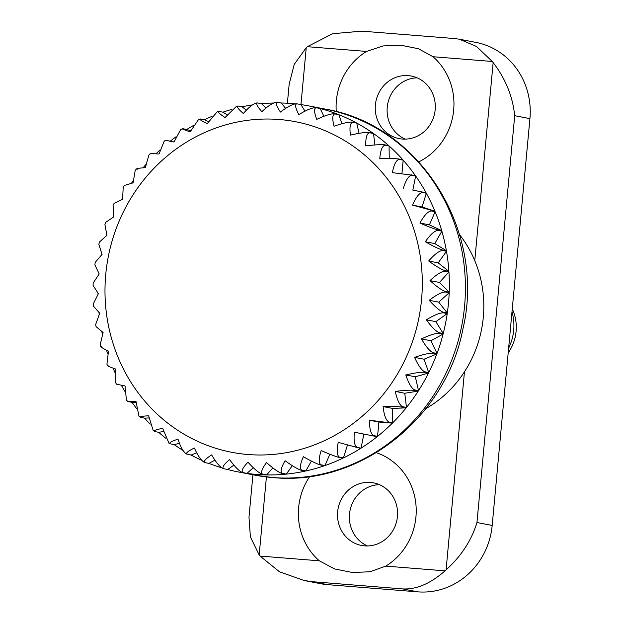 <?xml version="1.0" encoding="UTF-8"?>
<svg xmlns="http://www.w3.org/2000/svg" width="623" height="623" viewBox="0 0 623 623"><rect width="100%" height="100%" fill="white"/><g stroke="black" fill="none" stroke-linecap="round" stroke-linejoin="round"><path stroke-width="0.93" d="M256.489 474.422A186.378 175.25 100.9 0 1 246.965 473.379L242.947 472.6C241 471.292 242.666 467.818 247.962 462.18C253.834 468.706 258.522 472.693 262.042 474.126L266.06 474.905A186.378 175.25 100.9 0 1 256.489 474.422M223.673 468.745C221.804 467.538 223.774 464.493 229.591 459.603C234.739 466.705 239.022 471.011 242.44 472.53L246.459 473.309A186.378 175.25 100.9 0 1 238.305 471.946A186.378 175.25 100.9 0 1 227.691 469.524L223.182 468.613C219.872 467.032 216.033 462.445 211.649 454.86C205.395 458.941 203.168 461.526 204.983 462.624L204.103 462.313M221.515 467.772A186.378 175.25 100.9 0 1 209.001 463.403L204.983 462.624M201.595 460.265A186.378 175.25 100.9 0 1 191.121 455.078L186.004 453.817M182.928 450.359A186.378 175.25 100.9 0 1 174.284 444.674L169.643 443.669M165.718 438.242A186.378 175.25 100.9 0 1 158.694 432.307L154.675 431.529L153.219 430.602L148.624 415.767C141.53 416.242 138.836 416.771 140.525 417.363L138.976 416.195L136.04 401.586C128.984 401.119 126.305 401.111 128.011 401.57L126.407 400.176M150.182 424.177A186.378 175.25 100.9 0 1 144.544 418.134L140.525 417.363M136.499 408.423A186.378 175.25 100.9 0 1 132.029 402.341L128.011 401.57M124.818 391.267A186.378 175.25 100.9 0 1 121.329 385.209M115.208 372.998A186.378 175.25 100.9 0 1 113.059 368.115M107.717 353.895A186.378 175.25 100.9 0 1 106.541 350.196M102.374 334.224A186.378 175.25 100.9 0 1 101.837 331.623M99.158 314.233A186.378 175.25 100.9 0 1 98.987 312.559M98.029 294.157A186.378 175.25 100.9 0 1 98.029 293.176M98.948 274.213A186.378 175.25 100.9 0 1 99.002 273.653M101.845 254.605A186.378 175.25 100.9 0 1 101.923 254.176M106.634 235.525A186.378 175.25 100.9 0 1 106.813 234.949M113.246 217.147A186.378 175.25 100.9 0 1 113.659 216.173M121.586 199.64A186.378 175.25 100.9 0 1 122.443 198.067M131.546 183.162A186.378 175.25 100.9 0 1 133.135 180.849M143.041 167.844A186.378 175.25 100.9 0 1 145.673 164.745M155.945 153.834A186.378 175.25 100.9 0 1 159.963 150.011M257.097 103.021C253.608 103.426 249.013 106.922 243.32 113.518C237.885 108.69 236.133 106.198 238.064 106.042L236.631 106.19L225.035 117.537C219.094 113.495 217.053 111.455 218.914 111.408L217.248 111.704L207.241 123.681C200.886 120.48 198.605 118.915 200.404 118.993L198.55 119.468L190.163 131.881C183.481 129.568 181.013 128.509 182.765 128.704L180.779 129.366L174.019 142.036L166.216 140.416L170.235 141.195A186.378 175.25 100.9 0 1 175.904 136.865M182.765 128.704L186.783 129.483A186.378 175.25 100.9 0 1 193.332 125.566M200.404 118.993L204.422 119.764A186.378 175.25 100.9 0 1 212.054 116.337M218.914 111.408L222.933 112.179A186.378 175.25 100.9 0 1 231.842 109.383M238.064 106.042L242.082 106.821A186.378 175.25 100.9 0 1 252.416 104.905M276.791 102.219C273.209 102.538 268.233 105.692 261.862 111.688C257.019 106.136 255.594 103.231 257.611 102.974L261.629 103.745A186.378 175.25 100.9 0 1 273.481 103.021M296.712 103.8A186.378 175.25 -79.1 0 0 296.4 103.753C292.732 103.979 287.413 106.751 280.443 112.062C276.246 105.855 275.202 102.577 277.305 102.227L281.323 103.005A186.378 175.25 100.9 0 1 290.894 103.488A186.378 175.25 100.9 0 1 294.788 103.846M276.41 102.18L277.305 102.227M256.435 103.005L257.611 102.974M150.976 153.998C149.271 153.538 151.95 153.546 159.005 154.013L164.161 141.281L165.422 140.268L166.216 140.416M150.198 153.741L148.905 155.034L145.315 167.673C138.228 168.14 135.526 168.669 137.224 169.261M136.468 168.872L135.199 170.445L133.127 182.827L124.398 185.467L123.214 187.313L122.583 199.29L114.118 203.339L113.082 205.419L113.814 216.866L105.77 222.263L104.921 224.529L106.946 235.315L99.446 242.012L98.831 244.411L102.047 254.425L95.226 262.361L94.867 264.806L99.189 273.941L93.177 283.052L93.084 285.474L98.411 293.628L93.333 303.829L93.481 306.166L99.719 313.229L95.685 324.451L96.067 326.631L103.091 332.503L100.233 344.644L100.801 346.614M101.65 346.513C99.851 346.443 102.133 348 108.488 351.201L106.922 364.167L107.631 365.88M108.449 365.919C106.697 365.724 109.157 366.783 115.847 369.096L115.683 382.756L116.47 384.204M117.272 384.344L125.067 385.964L126.414 400.176M154.675 431.529C152.97 430.812 155.633 429.745 162.665 428.336L168.965 443.194L169.643 443.677M170.266 443.895C168.537 443.046 171.107 441.458 177.976 439.129C180.686 447.4 183.583 452.376 186.651 454.058M187.102 454.307C185.343 453.334 187.764 451.231 194.376 448.007C197.935 455.981 201.315 460.794 204.508 462.43M281.323 103.005L285.607 108.425M300.925 104.602A186.378 175.25 100.9 0 1 309.078 105.965A186.378 175.25 100.9 0 1 319.685 108.386L315.666 107.608C311.928 107.732 306.306 110.069 298.814 114.64C295.341 107.857 294.702 104.259 296.906 103.823L300.925 104.602L305.013 111.182M296.4 103.753L296.906 103.823M170.235 141.195L174.043 141.966M186.783 129.483L190.669 130.76M204.422 119.764L208.432 121.641M222.933 112.179L227.091 114.764M242.082 106.821L246.365 110.224M261.629 103.745L265.966 108.106M320.183 108.519A186.378 175.25 100.9 0 1 338.382 114.507L334.364 113.736C330.556 113.744 324.684 115.621 316.757 119.382C314.047 112.117 313.852 108.238 316.165 107.74L320.183 108.519L323.898 116.314M338.857 114.702A186.378 175.25 100.9 0 1 356.263 122.832L352.244 122.053C348.389 121.937 342.315 123.331 334.029 126.235C332.145 118.58 332.409 114.476 334.839 113.923L338.857 114.702L342.004 123.736M356.714 123.074A186.378 175.25 100.9 0 1 373.099 133.236L369.081 132.458C365.195 132.224 358.973 133.104 350.43 135.113C349.394 127.162 350.149 122.895 352.696 122.295L356.714 123.074L359.082 133.338M373.52 133.54A186.378 175.25 100.9 0 1 388.69 145.603L384.671 144.824C380.762 144.458 374.446 144.816 365.748 145.907C365.584 137.761 366.838 133.384 369.501 132.761L373.52 133.54L374.898 144.972M389.079 145.953A186.378 175.25 100.9 0 1 402.832 159.776L398.813 158.997C394.896 158.499 388.55 158.32 379.781 158.468C380.505 150.244 382.265 145.805 385.061 145.175L389.079 145.953L389.243 158.452M403.182 160.166A186.378 175.25 100.9 0 1 415.354 175.569L392.365 172.657C393.977 164.441 396.244 160.018 399.164 159.387L403.182 160.166L401.936 173.591M403.338 188.278C405.83 180.187 408.602 175.834 411.639 175.219L415.658 175.998L412.823 190.108L426.093 192.787L412.823 190.108M412.558 205.138C415.915 197.281 419.17 193.06 422.332 192.476L426.35 193.255L422.051 206.976L434.916 211.213L412.558 205.138L422.051 206.976M419.918 223.042C424.099 215.503 427.822 211.47 431.1 210.932L435.119 211.711L429.403 224.872L441.707 230.619L437.689 229.848C433.873 228.828 427.946 226.562 419.918 223.042L429.403 224.872M425.314 241.74C430.283 234.63 434.457 230.837 437.844 230.362L441.863 231.141L434.807 243.577L446.395 250.765L442.377 249.987C438.615 248.85 432.93 246.101 425.314 241.74L434.807 243.577M428.686 261.014C434.387 254.418 438.974 250.921 442.47 250.516L446.489 251.295L438.179 262.851L448.903 271.379L444.884 270.608C441.193 269.362 435.796 266.161 428.686 261.014L438.179 262.851M429.995 280.615C436.357 274.626 441.333 271.464 444.923 271.145L448.942 271.924L439.48 282.453L449.206 292.226L445.188 291.447C441.582 290.1 436.521 286.494 429.995 280.615L439.48 282.453M429.216 300.302C436.178 294.983 441.497 292.218 445.172 291.992L449.191 292.771L438.701 302.132L447.306 313.026L443.288 312.248C439.776 310.807 435.08 306.828 429.216 300.302L438.701 302.132M426.358 319.817C433.849 315.254 439.464 312.91 443.21 312.785L447.228 313.564L435.843 321.655L443.226 333.523L439.207 332.744C435.789 331.226 431.505 326.919 426.358 319.817L435.843 321.655M421.46 338.92C429.395 335.166 435.267 333.282 439.067 333.274L443.085 334.053L430.952 340.758L437.011 353.459L432.993 352.68C429.683 351.099 425.844 346.513 421.46 338.92L430.952 340.758M414.591 357.376C422.877 354.471 428.943 353.077 432.798 353.194L436.816 353.973L424.076 359.214L428.741 372.585L424.722 371.806C421.53 370.171 418.15 365.358 414.591 357.376L424.076 359.214M405.822 374.953C414.373 372.943 420.587 372.056 424.481 372.297L428.499 373.068L415.315 376.783L418.516 390.66L414.497 389.881C411.429 388.199 408.54 383.223 405.822 374.953L415.315 376.783M395.278 391.415C403.984 390.333 410.292 389.967 414.209 390.341L418.228 391.112L404.771 393.253L406.476 407.458L402.458 406.679C399.507 404.966 397.116 399.88 395.278 391.415L404.771 393.253M383.09 406.57C391.859 406.422 398.198 406.601 402.123 407.099L406.141 407.87L392.576 408.408L392.77 422.76L388.752 421.981C385.925 420.26 384.041 415.128 383.09 406.57L392.576 408.408M369.4 420.221L392.389 423.134L378.885 422.059L377.561 436.38L373.543 435.602C370.841 433.888 369.462 428.756 369.4 420.221L378.885 422.059M354.386 432.206L377.141 436.715A186.378 175.25 100.9 0 1 361.044 448.147L357.026 447.376C354.448 445.671 353.568 440.617 354.386 432.206M338.242 442.361L360.6 448.428A186.378 175.25 100.9 0 1 343.429 457.921L339.41 457.142C336.957 455.468 336.568 450.546 338.242 442.361M321.164 450.561C329.201 454.081 335.119 456.355 338.943 457.368L342.962 458.146A186.378 175.25 100.9 0 1 324.941 465.56L320.923 464.781C318.587 463.162 318.665 458.419 321.164 450.561M303.378 456.706C310.986 461.075 316.671 463.816 320.432 464.953L324.451 465.731A186.378 175.25 100.9 0 1 305.807 470.98L301.789 470.201C299.562 468.636 300.084 464.143 303.378 456.706M285.093 460.724C292.195 465.872 297.592 469.072 301.283 470.31L305.301 471.089A186.378 175.25 100.9 0 1 286.269 474.111L282.25 473.332C280.124 471.845 281.066 467.639 285.093 460.724M266.543 462.554C273.069 468.434 278.131 472.039 281.736 473.387L285.755 474.165A186.378 175.25 100.9 0 1 266.574 474.913L262.556 474.134C260.523 472.732 261.847 468.87 266.543 462.554M415.658 175.998A186.378 175.25 100.9 0 1 426.093 192.787M426.35 193.255A186.378 175.25 100.9 0 1 434.916 211.213M435.119 211.711A186.378 175.25 100.9 0 1 441.707 230.619M441.863 231.141A186.378 175.25 100.9 0 1 446.395 250.765M446.489 251.295A186.378 175.25 100.9 0 1 448.903 271.379M448.942 271.924A186.378 175.25 100.9 0 1 449.206 292.226M449.191 292.771A186.378 175.25 100.9 0 1 447.306 313.026M447.228 313.564A186.378 175.25 100.9 0 1 443.226 333.523M443.085 334.053A186.378 175.25 100.9 0 1 437.011 353.459M436.816 353.973A186.378 175.25 100.9 0 1 428.741 372.585M428.499 373.068A186.378 175.25 100.9 0 1 418.516 390.66M418.228 391.112A186.378 175.25 100.9 0 1 406.476 407.458M406.141 407.87A186.378 175.25 100.9 0 1 392.77 422.76M392.389 423.134A186.378 175.25 100.9 0 1 377.561 436.38M363.863 434.099L361.044 448.147M347.424 445.172L343.429 457.921M329.871 454.214L324.941 465.56M311.422 461.075L305.807 470.98M292.343 465.661L286.269 474.111M272.882 467.889L266.574 474.913M253.312 467.709L246.965 473.379M233.913 465.108L227.691 469.524M214.958 460.109L209.001 463.403M196.72 452.781L191.121 455.078M179.471 443.21L174.284 444.674M163.46 431.552L158.694 432.307M148.92 417.963L144.544 418.134M136.063 402.668L132.029 402.341M508.189 352.852A42.084 39.576 -79.1 0 0 512.27 308.915M508.625 348.164A48.096 45.222 -79.1 0 0 511.997 311.78M425.852 408.657A114.235 107.413 -79.1 0 0 459.509 234.606M364.595 545.873A31.866 29.959 -79.1 0 0 397.233 518.204A31.866 29.959 -79.1 0 0 373.59 482.88A31.866 29.959 -79.1 0 0 370.483 482.451A31.866 29.959 -79.1 0 0 337.845 510.12A31.866 29.959 -79.1 0 0 361.488 545.444A31.866 29.959 -79.1 0 0 364.595 545.873M402.333 139.046A31.866 29.959 -79.1 0 0 434.971 111.385A31.866 29.959 -79.1 0 0 411.328 76.053A31.866 29.959 -79.1 0 0 408.221 75.632A31.866 29.959 -79.1 0 0 375.583 103.293A31.866 29.959 -79.1 0 0 399.226 138.625A31.866 29.959 -79.1 0 0 402.333 139.046M336.272 111.618A62.526 58.796 100.9 0 1 366.573 51.429L307.31 46.694L332.682 33.704L361.838 31.15L454.798 38.571L459.385 39.202L476.439 46.437L492.263 61.467A72.143 67.837 100.9 0 1 493.143 62.58C505.549 78.747 512.737 96.456 514.707 115.699L476.961 522.518C471.564 540.32 461.269 556.113 446.084 569.889A72.143 67.837 100.9 0 1 445.009 570.847C430.454 583.626 416.335 589.646 402.637 588.906L312.403 581.703L304.024 580.48L279.501 571.797L260.056 556.074A72.143 67.837 100.9 0 1 259.176 554.961L250.399 536.901L248.982 517.285L252.93 474.773M492.263 61.467L433.001 56.732L418.469 48.742L401.298 45.308L383.153 45.915L366.573 51.429M309.732 476.502A62.526 58.796 100.9 0 0 319.319 560.809L334.629 568.955L352.392 572.498L369.953 571.774L385.746 566.112A62.526 58.796 100.9 0 0 416 505.315A62.526 58.796 100.9 0 0 376.347 452.687M453.692 38.501L454.798 38.571M287.39 103.247L289.165 84.183L294.235 64.379L306.243 47.652A72.143 67.837 100.9 0 1 307.31 46.694M459.385 39.202L475.941 42.403A72.143 67.837 100.9 0 1 529.916 118.643L492.178 525.462A72.143 67.837 100.9 0 1 417.846 591.85L327.62 584.647A72.143 67.837 100.9 0 1 320.58 583.689L304.024 580.488M433.001 56.732A62.526 58.796 100.9 0 1 418.827 161.848M417.13 77.844A31.866 29.959 -79.1 0 0 387.716 103.94A31.866 29.959 -79.1 0 0 405.277 139.131M379.391 484.663A31.866 29.959 -79.1 0 0 349.978 510.767A31.866 29.959 -79.1 0 0 367.539 545.95M254.379 475.053A186.378 175.25 -79.1 0 0 272.562 477.53A186.378 175.25 -79.1 0 0 463.442 315.713A186.378 175.25 -79.1 0 0 325.151 109.072C420.182 124.857 486.026 231.164 462.998 328.601C446.224 417.955 359.923 486.384 272.944 477.576L254.379 475.053L238.305 471.946M242.44 472.53A186.378 175.25 -79.1 0 0 242.947 472.6M279.182 119.499A168.342 158.289 -79.1 0 0 105.746 274.4A168.342 158.289 -79.1 0 0 248.102 454.525A168.342 158.289 -79.1 0 0 421.545 299.624A168.342 158.289 -79.1 0 0 279.182 119.499M262.042 474.126A186.378 175.25 -79.1 0 0 262.556 474.134M281.736 473.387A186.378 175.25 -79.1 0 0 282.25 473.332M301.283 470.31A186.378 175.25 -79.1 0 0 301.789 470.201M320.432 464.953A186.378 175.25 -79.1 0 0 320.923 464.781M338.943 457.368A186.378 175.25 -79.1 0 0 339.41 457.142M356.582 447.657A186.378 175.25 -79.1 0 0 357.026 447.376M373.122 435.936A186.378 175.25 -79.1 0 0 373.543 435.602M402.123 407.099A186.378 175.25 -79.1 0 0 402.458 406.679M414.209 390.341A186.378 175.25 -79.1 0 0 414.497 389.881M424.481 372.297A186.378 175.25 -79.1 0 0 424.722 371.806M432.798 353.194A186.378 175.25 -79.1 0 0 432.993 352.68M439.067 333.274A186.378 175.25 -79.1 0 0 439.207 332.744M443.21 312.785A186.378 175.25 -79.1 0 0 443.288 312.248M445.172 291.992A186.378 175.25 -79.1 0 0 445.188 291.447M444.923 271.145A186.378 175.25 -79.1 0 0 444.884 270.608M442.47 250.516A186.378 175.25 -79.1 0 0 442.377 249.987M437.844 230.362A186.378 175.25 -79.1 0 0 437.689 229.848M431.1 210.932A186.378 175.25 -79.1 0 0 430.898 210.442M422.332 192.476A186.378 175.25 -79.1 0 0 422.075 192.009M411.639 175.219A186.378 175.25 -79.1 0 0 411.336 174.79M399.164 159.387A186.378 175.25 -79.1 0 0 398.813 158.997M385.061 145.175A186.378 175.25 -79.1 0 0 384.671 144.824M369.501 132.761A186.378 175.25 -79.1 0 0 369.081 132.458M352.696 122.295A186.378 175.25 -79.1 0 0 352.244 122.053M334.839 113.923A186.378 175.25 -79.1 0 0 334.364 113.736M316.165 107.74A186.378 175.25 -79.1 0 0 315.666 107.608M445.009 570.847L385.746 566.112M319.319 560.809L260.056 556.074M529.916 118.643L514.707 115.699M327.62 584.647L312.403 581.703M417.846 591.85L402.637 588.906M306.243 47.652L300.956 104.609M266.418 476.93L259.176 554.961M493.143 62.58L474.773 260.624M464.454 371.838L446.084 569.889M492.178 525.462L476.961 522.518M309.078 105.965L325.151 109.072"/></g></svg>
